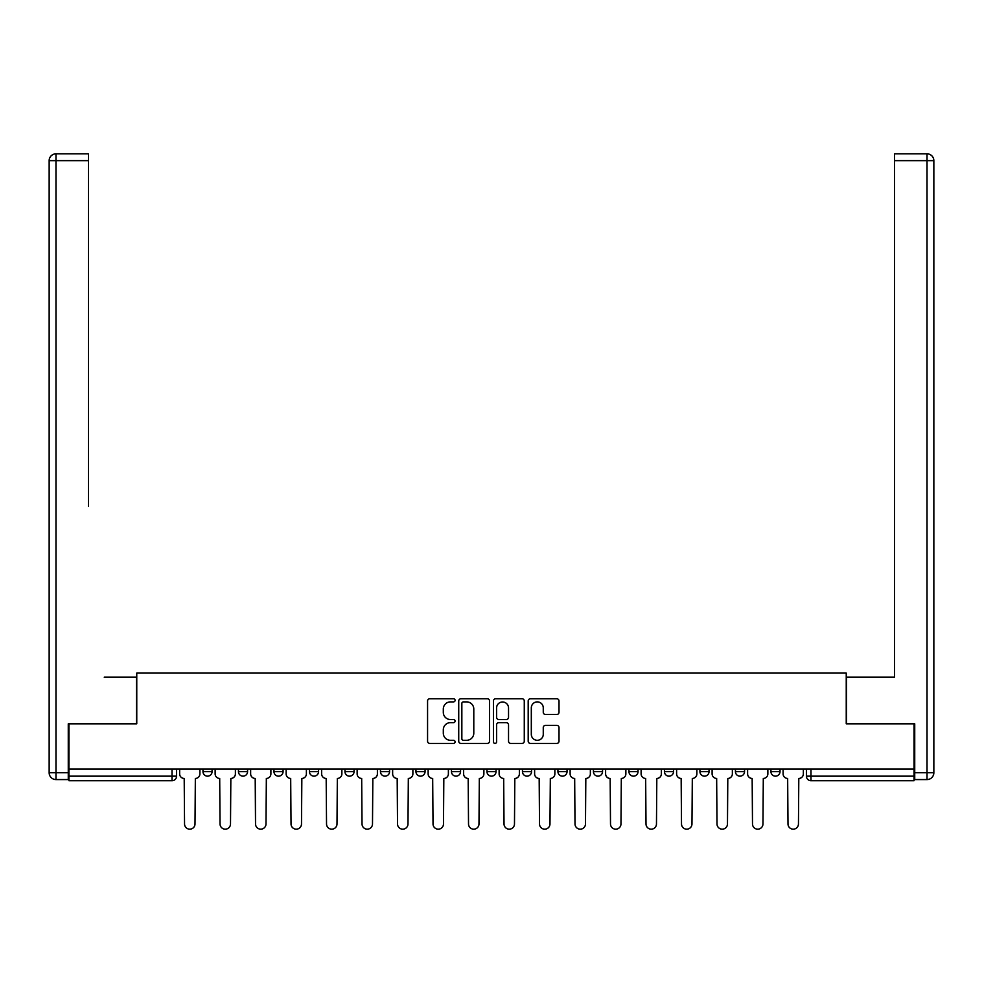 <?xml version="1.0" encoding="UTF-8"?>
<svg xmlns="http://www.w3.org/2000/svg" width="983" height="983" viewBox="0 0 983 983"><rect width="100%" height="100%" fill="white"/><g stroke="black" fill="none" stroke-linecap="round" stroke-linejoin="round"><path stroke-width="1.47" d="M455.092 700.326A1.561 1.561 0 0 0 453.532 698.753L429.804 698.753A2.236 2.236 0 0 0 427.568 700.99L427.568 741.194A2.236 2.236 0 0 0 429.804 743.431L453.532 743.431A1.561 1.561 0 0 0 455.092 741.87A1.561 1.561 0 0 0 453.532 740.297L450.46 740.297A7.151 7.151 0 0 1 443.308 733.158L443.308 729.804A7.151 7.151 0 0 1 450.46 722.652L453.532 722.652A1.561 1.561 0 0 0 455.092 721.092A1.561 1.561 0 0 0 453.532 719.531L450.46 719.531A7.151 7.151 0 0 1 443.308 712.38L443.308 709.038A7.151 7.151 0 0 1 450.46 701.887L453.532 701.887A1.561 1.561 0 0 0 455.092 700.326M593.437 769.111L593.437 771.606L602.542 771.606A4.546 4.546 0 0 1 597.996 776.165A4.546 4.546 0 0 1 593.437 771.606L593.437 769.111M486.954 769.111L486.954 771.606L496.046 771.606A4.546 4.546 0 0 1 491.5 776.165A4.546 4.546 0 0 1 486.954 771.606L486.954 769.111M415.956 769.111L415.956 771.606L425.061 771.606A4.546 4.546 0 0 1 420.503 776.165A4.546 4.546 0 0 1 415.956 771.606L415.956 769.111M380.458 769.111L380.458 771.606L389.563 771.606A4.546 4.546 0 0 1 385.004 776.165A4.546 4.546 0 0 1 380.458 771.606L380.458 769.111M309.461 769.111L309.461 771.606L318.566 771.606A4.546 4.546 0 0 1 314.019 776.165A4.546 4.546 0 0 1 309.461 771.606L309.461 769.111M556.771 714.506A2.236 2.236 0 0 0 559.008 712.27L559.008 700.99A2.236 2.236 0 0 0 556.771 698.753L530.415 698.753A2.236 2.236 0 0 0 528.19 700.99L528.19 741.194A2.236 2.236 0 0 0 530.415 743.431L556.771 743.431A2.236 2.236 0 0 0 559.008 741.194L559.008 727.567A2.236 2.236 0 0 0 556.771 725.343L545.491 725.343A2.236 2.236 0 0 0 543.267 727.567L543.267 734.326A5.972 5.972 0 0 1 537.283 740.297A5.972 5.972 0 0 1 531.312 734.326L531.312 707.858A5.972 5.972 0 0 1 537.283 701.887A5.972 5.972 0 0 1 543.267 707.858L543.267 712.27A2.236 2.236 0 0 0 545.491 714.506L556.771 714.506M68.945 769.111L68.945 723.82L136.76 723.82L136.76 673.085L846.24 673.085L846.24 723.82L914.055 723.82L914.055 769.111L68.945 769.111L68.945 776.165L176.571 776.165L176.571 769.111L176.571 776.165A4.546 4.546 0 0 1 172.025 780.711L68.945 780.711L68.945 776.165M489.546 700.99A2.236 2.236 0 0 0 487.31 698.753L460.953 698.753A2.236 2.236 0 0 0 458.729 700.99L458.729 741.194A2.236 2.236 0 0 0 460.953 743.431L487.31 743.431A2.236 2.236 0 0 0 489.546 741.194L489.546 700.99M495.69 698.753L522.047 698.753A2.236 2.236 0 0 1 524.271 700.99L524.271 741.194A2.236 2.236 0 0 1 522.047 743.431L510.767 743.431A2.236 2.236 0 0 1 508.53 741.194L508.53 724.889A2.236 2.236 0 0 0 506.294 722.652L498.811 722.652A2.236 2.236 0 0 0 496.587 724.889L496.587 741.87A1.561 1.561 0 0 1 495.014 743.431A1.561 1.561 0 0 1 493.454 741.87L493.454 700.99A2.236 2.236 0 0 1 495.69 698.753M806.429 769.111L806.429 776.165L914.055 776.165L914.055 780.711L810.975 780.711A4.546 4.546 0 0 1 806.429 776.165M914.055 769.111L914.055 776.165M780.023 769.111L780.023 771.606A4.546 4.546 0 0 1 775.476 776.165A4.546 4.546 0 0 1 770.93 771.606L780.023 771.606M770.93 769.111L770.93 771.606M744.536 769.111L744.536 771.606A4.546 4.546 0 0 1 739.978 776.165A4.546 4.546 0 0 1 735.431 771.606L744.536 771.606M735.431 769.111L735.431 771.606M709.038 769.111L709.038 771.606A4.546 4.546 0 0 1 704.479 776.165A4.546 4.546 0 0 1 699.933 771.606L709.038 771.606M699.933 769.111L699.933 771.606M673.539 769.111L673.539 771.606A4.546 4.546 0 0 1 668.981 776.165A4.546 4.546 0 0 1 664.434 771.606A4.546 4.546 0 0 0 668.981 776.165M664.434 769.111L664.434 771.606L673.539 771.606M638.041 769.111L638.041 771.606A4.546 4.546 0 0 1 633.494 776.165A4.546 4.546 0 0 1 628.936 771.606A4.546 4.546 0 0 0 633.494 776.165M628.936 769.111L628.936 771.606L638.041 771.606M602.542 769.111L602.542 771.606A4.546 4.546 0 0 1 597.996 776.165M567.044 769.111L567.044 771.606A4.546 4.546 0 0 1 562.497 776.165A4.546 4.546 0 0 1 557.939 771.606L567.044 771.606M557.939 769.111L557.939 771.606M531.545 769.111L531.545 771.606A4.546 4.546 0 0 1 526.999 776.165A4.546 4.546 0 0 1 522.452 771.606L531.545 771.606L531.545 769.111M522.452 769.111L522.452 771.606M496.046 769.111L496.046 771.606M460.548 769.111L460.548 771.606A4.546 4.546 0 0 1 456.001 776.165A4.546 4.546 0 0 1 451.455 771.606L460.548 771.606L460.548 769.111M451.455 769.111L451.455 771.606M425.061 769.111L425.061 771.606L425.061 769.111M389.563 771.606L389.563 769.111L389.563 771.606A4.546 4.546 0 0 1 385.004 776.165M354.064 769.111L354.064 771.606A4.546 4.546 0 0 1 349.506 776.165A4.546 4.546 0 0 1 344.959 771.606A4.546 4.546 0 0 0 349.506 776.165A4.546 4.546 0 0 0 354.064 771.606L354.064 769.111M344.959 769.111L344.959 771.606L354.064 771.606M318.566 769.111L318.566 771.606M283.067 769.111L283.067 771.606A4.546 4.546 0 0 1 278.521 776.165A4.546 4.546 0 0 1 273.962 771.606A4.546 4.546 0 0 0 278.521 776.165A4.546 4.546 0 0 0 283.067 771.606L273.962 771.606L273.962 769.111M238.464 769.111L238.464 771.606L247.569 771.606L247.569 769.111L247.569 771.606A4.546 4.546 0 0 1 243.022 776.165A4.546 4.546 0 0 1 238.464 771.606A4.546 4.546 0 0 0 243.022 776.165M202.977 769.111L202.977 771.606L212.07 771.606L212.07 769.111L212.07 771.606A4.546 4.546 0 0 1 207.524 776.165A4.546 4.546 0 0 1 202.977 771.606A4.546 4.546 0 0 0 207.524 776.165M172.025 769.111L172.025 780.711A4.546 4.546 0 0 0 176.571 776.165M463.411 701.887A1.561 1.561 0 0 0 461.85 703.447L461.85 738.737A1.561 1.561 0 0 0 463.411 740.297L466.655 740.297A7.151 7.151 0 0 0 473.794 733.158L473.794 709.038A7.151 7.151 0 0 0 466.655 701.887L463.411 701.887M508.53 707.969A5.972 5.972 0 0 0 502.559 701.997A5.972 5.972 0 0 0 496.587 707.969L496.587 717.295A2.236 2.236 0 0 0 498.811 719.531L506.294 719.531A2.236 2.236 0 0 0 508.53 717.295L508.53 707.969M179.643 769.111L179.643 773.879A4.546 4.546 0 0 0 184.202 778.438L184.546 823.951A5.234 5.234 0 0 0 189.768 829.173A5.234 5.234 0 0 0 195.003 823.951L195.347 778.438A4.546 4.546 0 0 0 199.905 773.879L199.905 769.111M215.142 769.111L215.142 773.879A4.546 4.546 0 0 0 219.701 778.438L220.032 823.951A5.234 5.234 0 0 0 225.267 829.173A5.234 5.234 0 0 0 230.501 823.951L230.845 778.438A4.546 4.546 0 0 0 235.392 773.879L235.392 769.111M250.64 769.111L250.64 773.879A4.546 4.546 0 0 0 255.199 778.438L255.531 823.951A5.234 5.234 0 0 0 260.765 829.173A5.234 5.234 0 0 0 266 823.951L266.344 778.438A4.546 4.546 0 0 0 270.89 773.879L270.89 769.111M68.269 772.749L68.269 779.568L55.982 779.568A6.832 6.832 0 0 1 49.15 772.749L49.15 160.647L55.982 160.647L55.982 153.827L88.519 153.827L88.519 160.647L55.982 160.647L55.982 772.749L68.269 772.749L68.269 723.82L136.526 723.82L136.526 677.176L104.21 677.176M88.519 160.647L88.519 506.515M55.982 153.827A6.832 6.832 0 0 0 49.15 160.647A6.832 6.832 0 0 1 55.982 153.827M878.79 677.176L894.481 677.176L894.481 153.827L927.018 153.827L894.481 153.827M914.731 772.749L927.018 772.749L927.018 160.647L933.85 160.647A6.832 6.832 0 0 0 927.018 153.827A6.832 6.832 0 0 1 933.85 160.647A6.832 6.832 0 0 0 927.018 153.827A6.832 6.832 0 0 1 933.85 160.647L933.85 772.749A6.832 6.832 0 0 1 927.018 779.568L914.731 779.568L914.731 723.82L846.474 723.82L846.474 677.176L894.481 677.176L894.481 506.515M927.018 779.568A6.832 6.832 0 0 0 933.85 772.749L927.018 772.749L927.018 779.568M286.139 769.111L286.139 773.879A4.546 4.546 0 0 0 290.685 778.438L291.029 823.951A5.234 5.234 0 0 0 296.264 829.173A5.234 5.234 0 0 0 301.498 823.951L301.842 778.438A4.546 4.546 0 0 0 306.389 773.879L306.389 769.111M321.638 769.111L321.638 773.879A4.546 4.546 0 0 0 326.184 778.438L326.528 823.951A5.234 5.234 0 0 0 331.762 829.173A5.234 5.234 0 0 0 336.997 823.951L337.341 778.438A4.546 4.546 0 0 0 341.887 773.879L341.887 769.111M357.136 769.111L357.136 773.879A4.546 4.546 0 0 0 361.683 778.438L362.027 823.951A5.234 5.234 0 0 0 367.261 829.173A5.234 5.234 0 0 0 372.496 823.951L372.84 778.438A4.546 4.546 0 0 0 377.386 773.879L377.386 769.111M392.635 769.111L392.635 773.879A4.546 4.546 0 0 0 397.181 778.438L397.525 823.951A5.234 5.234 0 0 0 402.76 829.173A5.234 5.234 0 0 0 407.994 823.951L408.326 778.438A4.546 4.546 0 0 0 412.885 773.879L412.885 769.111M428.133 769.111L428.133 773.879A4.546 4.546 0 0 0 432.68 778.438L433.024 823.951A5.234 5.234 0 0 0 438.258 829.173A5.234 5.234 0 0 0 443.493 823.951L443.825 778.438A4.546 4.546 0 0 0 448.383 773.879L448.383 769.111M463.62 769.111L463.62 773.879A4.546 4.546 0 0 0 468.178 778.438L468.522 823.951A5.234 5.234 0 0 0 473.757 829.173A5.234 5.234 0 0 0 478.979 823.951L479.323 778.438A4.546 4.546 0 0 0 483.882 773.879L483.882 769.111M499.118 769.111L499.118 773.879A4.546 4.546 0 0 0 503.677 778.438L504.021 823.951A5.234 5.234 0 0 0 509.243 829.173A5.234 5.234 0 0 0 514.478 823.951L514.822 778.438A4.546 4.546 0 0 0 519.38 773.879L519.38 769.111M534.617 769.111L534.617 773.879A4.546 4.546 0 0 0 539.176 778.438L539.507 823.951A5.234 5.234 0 0 0 544.742 829.173A5.234 5.234 0 0 0 549.976 823.951L550.32 778.438A4.546 4.546 0 0 0 554.867 773.879L554.867 769.111M570.115 769.111L570.115 773.879A4.546 4.546 0 0 0 574.674 778.438L575.006 823.951A5.234 5.234 0 0 0 580.24 829.173A5.234 5.234 0 0 0 585.475 823.951L585.819 778.438A4.546 4.546 0 0 0 590.365 773.879L590.365 769.111M605.614 769.111L605.614 773.879A4.546 4.546 0 0 0 610.16 778.438L610.504 823.951A5.234 5.234 0 0 0 615.739 829.173A5.234 5.234 0 0 0 620.973 823.951L621.317 778.438A4.546 4.546 0 0 0 625.864 773.879L625.864 769.111M641.113 769.111L641.113 773.879A4.546 4.546 0 0 0 645.659 778.438L646.003 823.951A5.234 5.234 0 0 0 651.237 829.173A5.234 5.234 0 0 0 656.472 823.951L656.816 778.438A4.546 4.546 0 0 0 661.362 773.879L661.362 769.111M676.611 769.111L676.611 773.879A4.546 4.546 0 0 0 681.158 778.438L681.502 823.951A5.234 5.234 0 0 0 686.736 829.173A5.234 5.234 0 0 0 691.971 823.951L692.315 778.438A4.546 4.546 0 0 0 696.861 773.879L696.861 769.111M712.11 769.111L712.11 773.879A4.546 4.546 0 0 0 716.656 778.438L717 823.951A5.234 5.234 0 0 0 722.235 829.173A5.234 5.234 0 0 0 727.469 823.951L727.801 778.438A4.546 4.546 0 0 0 732.36 773.879L732.36 769.111M747.608 769.111L747.608 773.879A4.546 4.546 0 0 0 752.155 778.438L752.499 823.951A5.234 5.234 0 0 0 757.733 829.173A5.234 5.234 0 0 0 762.968 823.951L763.3 778.438A4.546 4.546 0 0 0 767.858 773.879L767.858 769.111M783.095 769.111L783.095 773.879A4.546 4.546 0 0 0 787.653 778.438L787.997 823.951A5.234 5.234 0 0 0 793.232 829.173A5.234 5.234 0 0 0 798.454 823.951L798.798 778.438A4.546 4.546 0 0 0 803.357 773.879L803.357 769.111M810.975 769.111L810.975 780.711M55.982 779.568L55.982 772.749L49.15 772.749M927.018 153.827L927.018 160.647L894.481 160.647"/></g></svg>
